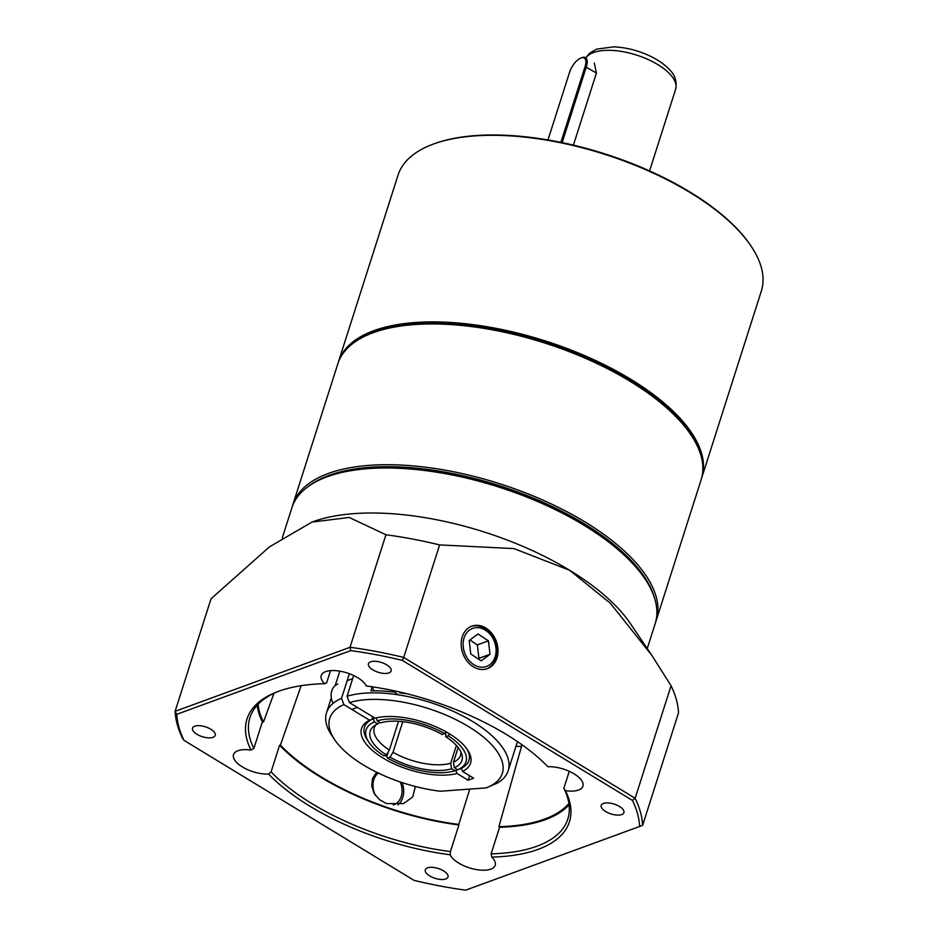 <?xml version="1.0" encoding="UTF-8"?>
<svg xmlns="http://www.w3.org/2000/svg" width="937" height="937" viewBox="0 0 937 937"><rect width="100%" height="100%" fill="white"/><g stroke="black" fill="none" stroke-linecap="round" stroke-linejoin="round"><path stroke-width="1.41" d="M432.554 144.38L433.55 144.005A189.719 82.269 17.7 0 1 689.96 192.015A189.719 82.269 17.7 0 1 750.408 245.131L751.005 246.021A190.679 82.69 -162.3 0 0 690.241 192.635A190.679 82.69 -162.3 0 0 432.554 144.38A190.679 82.69 -162.3 0 0 398.038 175.137L338.491 361.729A190.679 82.69 17.7 0 1 545.275 340.927A190.679 82.69 17.7 0 1 701.778 477.671A190.679 82.69 17.7 0 1 701.438 478.69M701.778 477.671L761.336 291.079A190.679 82.69 -162.3 0 0 751.005 246.021M699.33 450.697A189.719 82.269 -162.3 0 0 544.889 342.146A189.719 82.269 -162.3 0 0 356.119 341.162M338.175 362.76A190.679 82.69 17.7 0 1 338.491 361.729M326.381 477.062L328.875 476.125A188.29 81.66 17.7 0 1 498.988 485.952A188.29 81.66 17.7 0 1 643.356 576.489L644.843 578.691A190.679 82.69 -162.3 0 0 498.648 487.017A190.679 82.69 -162.3 0 0 326.381 477.062A190.679 82.69 -162.3 0 0 291.864 507.819L282.306 537.768M647.244 648.568L655.162 623.761A190.679 82.69 -162.3 0 0 644.843 578.691M415.349 786.494L412.784 796.872L403.624 803.583L386.641 803.63L379.579 799.753L374.144 793.416L371.743 786.096L372.457 778.741L376.557 772.193M402.125 782.606A20.099 15.812 -110.1 0 1 397.909 804.906M473.396 666.828A22.617 17.791 69.9 0 0 486.725 668.866A22.617 17.791 69.9 0 0 496.294 641.295A22.617 17.791 69.9 0 0 471.182 626.42A22.617 17.791 69.9 0 0 461.203 645.429A22.617 17.791 69.9 0 0 473.396 666.828M301.117 685.697L280.421 745.161A23.835 10.33 17.7 0 1 279.577 745.266L271.098 771.865L268.568 774.067A23.835 10.33 -162.3 0 1 243.854 767.778A23.835 10.33 -162.3 0 1 233.5 754.625A23.835 10.33 -162.3 0 1 250.975 750.08L253.88 748.417L262.372 721.818A23.835 10.33 17.7 0 1 263.461 722.04L273.979 693.31M621.699 814.569A11.912 5.165 -162.3 0 0 623.901 812.637A11.912 5.165 -162.3 0 0 614.122 804.087A11.912 5.165 -162.3 0 0 601.203 805.387A11.912 5.165 -162.3 0 0 608.172 812.859A11.912 5.165 -162.3 0 0 621.699 814.569M388.937 672.918A11.912 5.165 -162.3 0 0 391.139 670.986A11.912 5.165 -162.3 0 0 381.359 662.436A11.912 5.165 -162.3 0 0 368.44 663.736A11.912 5.165 -162.3 0 0 375.409 671.208A11.912 5.165 -162.3 0 0 388.937 672.918M213.027 737.325A11.912 5.165 -162.3 0 0 215.241 735.381A11.912 5.165 -162.3 0 0 205.461 726.843A11.912 5.165 -162.3 0 0 192.53 728.143A11.912 5.165 -162.3 0 0 199.499 735.615A11.912 5.165 -162.3 0 0 213.027 737.325M521.968 744.739L498.906 826.68A23.835 10.33 17.7 0 1 499.597 827.254L491.117 853.841L491.796 857.109A23.835 10.33 -162.3 0 1 495.193 865.249A23.835 10.33 -162.3 0 1 473.56 869.009A23.835 10.33 -162.3 0 1 450.182 854.778L450.416 851.569L458.907 824.97A23.835 10.33 17.7 0 1 458.79 824.431L469.765 789.095M445.789 878.976A11.912 5.165 -162.3 0 0 448.003 877.044A11.912 5.165 -162.3 0 0 438.211 868.494A11.912 5.165 -162.3 0 0 425.293 869.794A11.912 5.165 -162.3 0 0 432.262 877.266A11.912 5.165 -162.3 0 0 445.789 878.976M568.888 803.442A165.72 71.868 17.7 0 1 498.906 826.68M491.796 857.109A169.222 73.391 17.7 0 0 565.468 790.699L563.851 788.263A166.845 72.348 17.7 0 1 567.81 819.067A166.845 72.348 17.7 0 1 491.117 853.841M183.957 740.324L414.119 880.393A240.727 104.394 -162.3 0 0 465.712 890.15L639.655 826.469A240.727 104.394 -162.3 0 0 632.475 800.444L402.313 660.374A240.727 104.394 -162.3 0 0 350.719 650.618L176.777 714.31A240.727 104.394 -162.3 0 0 183.957 740.324L182.586 738.403A243.105 105.424 17.7 0 1 175.114 711.324L350.016 647.291L385.939 534.758L349.232 517.458L312.021 522.073A190.679 82.69 17.7 0 1 312.853 521.768A190.679 82.69 17.7 0 1 569.708 570.317A190.679 82.69 17.7 0 1 630.472 623.702L651.859 655.42L610.397 603.299L569.708 570.317L514.003 548.602L439.629 544.912L403.718 657.434L635.145 798.277L671.068 685.755L651.859 655.42M330.515 670.646L326.626 682.839L324.635 683.659A169.222 73.391 17.7 0 0 277.645 691.647A169.222 73.391 17.7 0 0 250.975 750.08M262.372 721.818A166.845 72.348 17.7 0 1 257.16 705.268M253.88 748.417A166.845 72.348 17.7 0 1 249.933 717.613A166.845 72.348 17.7 0 1 278.898 691.178M569.064 804.813A166.845 72.348 17.7 0 1 499.597 827.254M563.851 788.263L569.263 771.315M324.635 683.659A23.835 10.33 -162.3 0 1 321.239 675.53A23.835 10.33 -162.3 0 1 342.872 671.77A23.835 10.33 -162.3 0 1 366.262 685.989A169.222 73.391 17.7 0 1 547.864 766.712A23.835 10.33 -162.3 0 1 572.589 772.99A23.835 10.33 -162.3 0 1 582.931 786.143A23.835 10.33 -162.3 0 1 565.468 790.699M263.461 722.04A165.72 71.868 17.7 0 1 258.108 704.261M450.182 854.778A169.222 73.391 17.7 0 1 268.568 774.067M450.416 851.569A166.845 72.348 17.7 0 1 271.098 771.865M458.79 824.431A165.72 71.868 17.7 0 1 280.421 745.161M312.021 522.073L269.423 546.88L211.036 598.79L175.114 711.324L176.777 714.31M671.068 685.755A243.105 105.424 17.7 0 1 678.529 712.823L642.618 825.356L639.655 826.469M385.939 534.758A243.105 105.424 17.7 0 1 439.629 544.912M632.475 800.444L635.145 798.277A243.105 105.424 17.7 0 1 642.618 825.356M350.719 650.618L350.016 647.291A243.105 105.424 17.7 0 1 403.718 657.434L402.313 660.374M458.907 824.97A166.845 72.348 17.7 0 1 279.577 745.266M388.293 751.79L386.782 756.534L387.508 758.068L390.003 757.155L393.013 752.294A45.281 19.642 -162.3 0 0 450.72 763.198L456.401 745.442M387.508 758.068A52.437 22.734 -162.3 0 0 454.867 770.8L457.408 769.652M450.72 763.198L451.564 768.797L454.867 770.8M451.564 768.797A48.15 20.883 17.7 0 1 390.003 757.155M402.793 721.666L393.013 752.294M374.484 721.877A52.437 22.734 -162.3 0 0 368.932 742.28L367.445 740.078A54.814 23.776 17.7 0 1 364.481 727.124A54.814 23.776 17.7 0 1 373.301 718.726L374.484 721.877L377.775 723.891L379.661 722.345M373.734 717.379L373.301 718.726M375.948 724.781A45.281 19.642 -162.3 0 0 374.273 727.815A45.281 19.642 -162.3 0 0 389.359 750.068L386.337 754.929L383.854 755.843A52.437 22.734 -162.3 0 1 368.932 742.28M386.337 754.929A48.15 20.883 17.7 0 1 373.758 726.245A48.15 20.883 17.7 0 1 377.775 723.891M389.359 750.068L398.541 721.291M446.012 731.82L444.595 733.601L442.112 734.514A48.15 20.883 17.7 0 0 380.539 722.872L377.248 720.869L376.147 717.929M444.595 733.601A52.437 22.734 -162.3 0 0 377.248 720.869M353.682 675.518L347.065 696.273L349.419 702.586L375.081 718.199A57.204 24.807 17.7 0 1 467.446 749.705A57.204 24.807 17.7 0 1 462.55 771.444L461.367 768.281A54.814 23.776 -162.3 0 0 468.933 760.457A54.814 23.776 -162.3 0 0 466.661 748.593A54.814 23.776 17.7 0 1 468.933 760.457A54.814 23.776 17.7 0 1 460.114 768.855L457.631 769.792L454.328 767.778L453.485 762.191A45.281 19.642 -162.3 0 0 460.547 755.351A45.281 19.642 -162.3 0 0 460.934 751.907M445.766 732.137L445.766 736.74L448.249 735.826L449.713 733.999M445.766 736.74A48.15 20.883 17.7 0 1 461.871 754.367A48.15 20.883 17.7 0 1 454.328 767.778M457.631 769.792A52.437 22.734 -162.3 0 0 448.249 735.826M458.17 747.527L453.485 762.191M573.409 145.141L596.436 72.992L594.281 63.025M560.876 142.365L585.063 66.597A13.352 5.868 -58.7 0 0 580.917 58L581.912 57.625A14.301 6.29 121.3 0 1 585.484 57.661A14.301 6.29 121.3 0 1 586.339 66.843L562.153 142.635M580.917 58A13.352 5.868 -58.7 0 0 569.579 72.266L547.981 139.941M516.006 746.227A17.78 7.707 -162.3 0 0 518.419 746.391A17.78 7.707 -162.3 0 0 521.546 746.285M518.419 746.391L519.848 746.438A20.263 8.784 -162.3 0 0 521.499 746.438M517.189 742.502L518.044 741.999M337.847 684.08A14.301 11.244 69.9 0 0 331.944 690.393A14.301 11.244 69.9 0 0 333.08 703.382M401.95 692.548A20.532 16.152 69.9 0 0 404.116 693.462M393.341 690.616A23.835 18.752 69.9 0 0 398.307 694.844M372.176 686.809A23.835 18.752 69.9 0 0 373.98 690.792M393.282 804.988A17.873 14.055 69.9 0 0 400.228 781.973M378.279 773.025A17.873 14.055 69.9 0 0 375.421 795.396M478.011 633.962L469.191 640.521L470.761 653.967L481.161 660.854L489.992 654.295L488.411 640.849L478.011 633.962M478.198 658.898L478.936 658.348L477.355 644.902L469.917 639.983M477.355 644.902L488.411 640.849M478.936 658.348L489.992 654.295M654.319 597.396A189.239 82.069 -162.3 0 0 499.116 485.565A189.239 82.069 -162.3 0 0 307.828 486.818M292.426 506.191A190.679 82.69 17.7 0 1 292.906 504.539A190.679 82.69 17.7 0 1 497.16 482.942A190.679 82.69 17.7 0 1 656.205 620.481A190.679 82.69 17.7 0 1 655.642 622.109M372.352 333.022L373.851 332.459A189.239 82.069 17.7 0 1 542.3 341.548A189.239 82.069 17.7 0 1 689.913 433.327L690.803 434.651A190.679 82.69 -162.3 0 0 542.078 342.181A190.679 82.69 -162.3 0 0 372.352 333.022A190.679 82.69 -162.3 0 0 337.835 363.779L292.906 504.539M656.205 620.481L701.134 479.721A190.679 82.69 -162.3 0 0 690.803 434.651M399.712 692.923L406.365 693.614M347.065 696.273A95.34 41.345 17.7 0 1 454.527 711.897A95.34 41.345 17.7 0 1 508.182 770.729A95.34 41.345 17.7 0 1 497.371 783.086L486.151 787.9A90.573 39.272 -162.3 0 0 469.976 727.475A90.573 39.272 -162.3 0 0 349.419 702.586M372.2 686.868L370.935 690.838A95.34 41.345 17.7 0 1 394.922 692.22M339.826 671.15A95.34 41.345 -162.3 0 0 339.592 671.841L335.2 685.603M462.55 771.444L473.677 778.214L468.149 780.228L457.022 773.458A57.204 24.807 17.7 0 1 382.882 757.974A57.204 24.807 17.7 0 1 369.553 720.225L343.891 704.612A90.573 39.272 -162.3 0 0 334.673 739.703L331.698 735.287A95.34 41.345 17.7 0 1 326.533 712.752A95.34 41.345 17.7 0 1 341.536 698.288L349.384 673.715M334.673 739.703A90.573 39.272 -162.3 0 0 440.425 791.238L486.151 787.9M372.832 716.828L372.036 719.3A54.814 23.776 -162.3 0 0 364.481 727.124A54.814 23.776 -162.3 0 0 368.241 741.202M384.943 755.445A54.814 23.776 -162.3 0 0 386.782 756.534M372.036 719.3L369.553 720.225M457.022 773.458L455.839 770.296M343.891 704.612L341.536 698.288M469.589 775.719L468.149 780.228M585.812 57.86L589.689 53.081L596.67 49.122L613.665 46.85C625.611 47.354 637.523 50.317 649.376 55.74C657.938 59.745 664.72 64.454 669.721 69.888C675.167 75.253 677.135 81.706 675.636 89.249A47.67 20.673 -162.3 0 0 647.748 59.347A47.67 20.673 -162.3 0 0 593.648 52.495A47.67 20.673 -162.3 0 0 585.93 57.942M596.436 72.992L585.063 66.597M485.753 630.414A20.263 15.941 69.9 0 0 463.253 647.139A20.263 15.941 69.9 0 0 489.77 664.696A20.263 15.941 69.9 0 0 485.753 630.414M649.564 170.921L675.636 89.249M351.808 709.426L357.337 707.4M347.158 680.672L352.687 678.646M485.987 669.182C498.449 664.474 503.368 642.993 485.682 628.926C480.622 625.682 475.539 624.92 470.421 626.654M517.47 741.612L508.182 770.729M331.3 697.831L326.533 712.752"/></g></svg>
